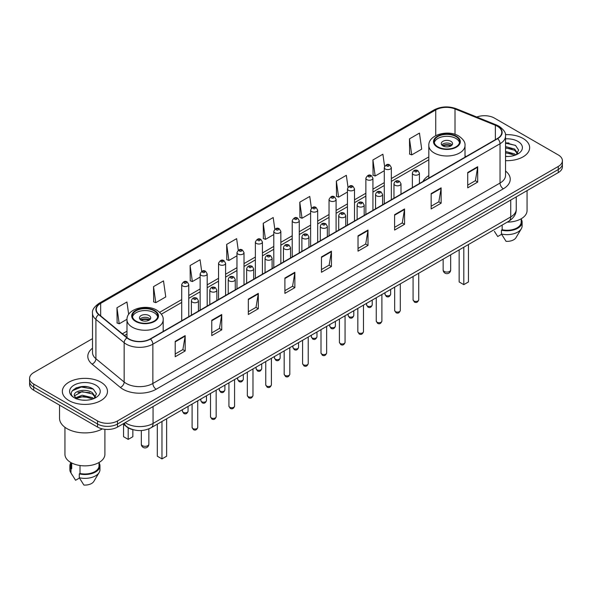 <?xml version="1.0" encoding="UTF-8"?>
<svg xmlns="http://www.w3.org/2000/svg" width="592" height="592" viewBox="0 0 592 592"><rect width="100%" height="100%" fill="white"/><g stroke="black" fill="none" stroke-linecap="round" stroke-linejoin="round"><path stroke-width="0.89" d="M428.815 175.572A24.916 14.386 0 0 0 422.977 181.47M133.289 429.733A14.104 8.14 180 0 1 126.562 426.758L123.055 423.865M86.802 386.724A18.803 10.856 0 0 0 75.798 388.026M508.957 142.99A18.803 10.856 0 0 0 505.538 142.975M92.507 338.639L33.729 372.575A14.104 8.14 0 0 0 29.6 378.332L29.6 384.474A14.104 8.14 0 0 0 33.729 390.232L97.554 427.076A14.104 8.14 0 0 0 117.497 427.076L558.271 172.598A14.104 8.14 0 0 0 562.4 166.84L562.4 163.769A14.104 8.14 0 0 1 558.271 169.527A14.104 8.14 0 0 0 562.4 163.769L562.4 160.698A14.104 8.14 0 0 0 558.271 154.941L494.446 118.097A14.104 8.14 0 0 0 476.789 117.024M29.6 378.332A14.104 8.14 0 0 0 33.729 384.09L97.554 420.934A14.104 8.14 0 0 0 117.497 420.934L117.497 424.005L558.271 169.527L117.497 424.005A14.104 8.14 0 0 1 97.554 424.005A14.104 8.14 0 0 0 117.497 424.005L117.497 427.076M33.729 384.09L33.729 387.161L97.554 424.005L33.729 387.161A14.104 8.14 0 0 1 29.6 381.403A14.104 8.14 0 0 0 33.729 387.161L33.729 390.232M523.032 138.439A22.563 13.024 0 0 0 505.435 134.658A22.563 13.024 0 0 1 523.032 138.439A22.563 13.024 0 0 1 529.64 147.652A22.563 13.024 0 0 0 523.032 138.439M100.877 382.166A22.563 13.024 0 0 0 76.287 379.346A22.563 13.024 0 0 0 62.36 391.379A22.563 13.024 0 0 0 68.968 400.592A22.563 13.024 0 0 0 93.558 403.418A22.563 13.024 0 0 0 107.485 391.379A22.563 13.024 0 0 0 100.877 382.166A22.563 13.024 0 0 0 76.287 379.346A22.563 13.024 0 0 0 62.36 391.379A22.563 13.024 0 0 0 68.968 400.592A22.563 13.024 0 0 0 93.558 403.418A22.563 13.024 0 0 0 107.485 391.379A22.563 13.024 0 0 0 100.877 382.166M497.369 126.229A15.044 8.688 180 0 1 501.779 132.371A15.044 8.688 180 0 1 497.369 138.513L150.205 338.95A15.044 8.688 180 0 1 127.243 337.788L98.99 314.493A15.044 8.688 180 0 1 96.274 309.512A15.044 8.688 180 0 1 100.677 303.37L435.742 109.92A15.044 8.688 180 0 1 455.011 108.943L495.363 125.26A15.044 8.688 180 0 1 497.369 126.229M497.635 126.081A15.422 8.902 0 0 0 495.578 125.082L455.226 108.765A15.422 8.902 0 0 0 435.483 109.764L100.411 303.215A15.422 8.902 0 0 0 98.686 314.618L126.94 337.914A15.422 8.902 0 0 0 150.472 339.105L497.635 138.669A15.422 8.902 0 0 0 497.635 126.081M175.202 341.369L175.202 356.724L185.178 350.967L185.178 335.612L175.202 341.369M175.202 353.994L182.884 349.561L185.133 336.123A3.759 2.168 -120 0 0 185.178 335.612M182.817 349.606L185.178 350.967M211.766 320.257L211.766 335.612L221.741 329.855L221.741 314.5L211.766 320.257M211.766 332.889L219.447 328.449L221.697 315.011A3.759 2.168 -120 0 0 221.741 314.5M219.38 328.493L221.741 329.855M248.329 299.145L248.329 314.5L258.304 308.743L258.304 293.388L248.329 299.145M248.329 311.777L256.01 307.344L258.267 293.898A3.759 2.168 -120 0 0 258.304 293.388M255.944 307.381L258.304 308.743M284.9 278.04L284.9 293.388L294.868 287.631L294.868 272.276L284.9 278.04M284.9 290.665L292.581 286.232L294.831 272.786A3.759 2.168 -120 0 0 294.868 272.276M292.507 286.269L294.868 287.631M467.724 172.487L467.724 187.834L477.692 182.077L477.692 166.729L467.724 172.487M467.724 185.111L475.406 180.678L477.655 167.24A3.759 2.168 -120 0 0 477.692 166.729M475.332 180.715L477.692 182.077M431.154 193.591L431.154 208.946L441.129 203.189L441.129 187.834L431.154 193.591M431.154 206.223L438.835 201.791L441.092 188.345A3.759 2.168 -120 0 0 441.129 187.834M438.768 201.828L441.129 203.189M394.59 214.704L394.59 230.059L404.565 224.301L404.565 208.946L394.59 214.704M394.59 227.335L402.271 222.903L404.521 209.457A3.759 2.168 -120 0 0 404.565 208.946M402.205 222.94L404.565 224.301M358.027 235.816L358.027 251.171L368.002 245.414L368.002 230.059L358.027 235.816M358.027 248.448L365.708 244.008L367.958 230.569A3.759 2.168 -120 0 0 368.002 230.059M365.641 244.052L368.002 245.414M321.463 256.928L321.463 272.283L331.431 266.518L331.431 251.171L321.463 256.928M321.463 269.552L329.145 265.12L331.394 251.681A3.759 2.168 -120 0 0 331.431 251.171M329.078 265.157L331.431 266.518M505.538 160.647A22.563 13.024 0 0 0 529.64 147.652A22.563 13.024 0 0 1 505.538 160.647M117.497 420.934L558.271 166.456A14.104 8.14 0 0 0 562.4 160.698M201.694 271.351L200.066 259.77L190.099 265.527L190.254 280.786M153.528 286.632L155.785 302.675L165.753 296.918L163.503 280.874L153.528 286.632L153.691 301.898M128.679 314.396L126.94 301.987L116.964 307.744L117.127 323.003M311.407 208.162L309.764 196.433L299.789 202.19L299.952 217.456M347.992 187.198L346.327 175.321L336.352 181.085L336.515 196.344M384.585 166.315L382.891 154.216L372.916 159.973L373.078 175.232M409.486 138.861L411.736 154.904L421.704 149.147L419.454 133.104L409.486 138.861L409.642 154.12M238.258 250.253L236.63 238.657L226.662 244.415L226.817 259.673M274.829 229.185L273.193 217.545L263.225 223.302L263.388 238.561M263.225 223.302L265.475 239.346L273.793 234.543M265.475 239.346L263.225 238.502M299.789 202.19L302.038 218.233L310.622 213.275M302.038 218.233L299.789 217.39M336.352 181.085L338.602 197.121L347.452 192.015M338.602 197.121L336.352 196.285M372.916 159.973L375.173 176.016L384.282 170.748M375.173 176.016L372.916 175.173M411.736 154.904L409.486 154.061M226.662 244.415L228.912 260.458L236.963 255.803M228.912 260.458L226.662 259.614M190.099 265.527L192.348 281.563L200.133 277.071M192.348 281.563L190.099 280.726M155.785 302.675L153.528 301.831M116.964 307.744L119.214 323.787L126.999 319.288M119.214 323.787L116.964 322.943M507.233 222.133A19.98 11.537 0 0 0 527.058 210.597L527.058 190.617M505.538 156.332L508.091 156.48M505.538 151.456L514.596 153.913L515.839 154.912M505.538 152.677L514.596 155.134M505.538 146.579L514.596 149.043L517.645 153.261M505.538 147.815L514.596 150.257L517.408 153.572M505.538 156.458A15.325 8.85 0 0 0 517.919 153.905A15.325 8.85 0 0 0 517.919 141.392A15.325 8.85 0 0 0 505.538 138.846M516.202 154.764L518.599 150.05L515.565 145.469L505.538 142.731M494.387 231.339L497.731 236.526L501.609 234.291M502.171 225.056L502.171 229.748A14.104 8.14 0 0 0 521.182 222.111L521.182 218.766M502.171 229.748L501.439 230.17L501.439 234.003L506.042 241.329A9.405 5.432 0 0 0 515.965 237.703L521.3 228.786A15.044 8.688 0 0 0 522.122 225.952L522.122 222.111A15.044 8.688 0 0 0 521.182 219.092M501.439 234.003A15.044 8.688 0 0 0 521.3 228.786M501.439 230.17A15.044 8.688 0 0 0 522.122 222.111M505.538 143.205L515.358 145.329M505.538 148.074L512.036 148.94M505.538 152.951L512.021 153.809M455.884 136.523A12.691 7.326 0 0 0 442.054 134.932A12.691 7.326 0 0 0 434.217 141.703A12.691 7.326 0 0 0 437.939 146.883A12.691 7.326 0 0 0 451.77 148.474A12.691 7.326 0 0 0 459.607 141.703A12.691 7.326 0 0 0 455.884 136.523M459.496 142.657A12.691 7.326 0 0 0 455.884 138.439A12.691 7.326 0 0 0 442.838 136.678A12.691 7.326 0 0 0 434.328 142.657M459.148 249.898L459.148 281.955L463.802 284.641L468.45 281.955L468.45 244.526M463.802 284.641L463.802 247.212M450.904 141.318A5.639 3.256 0 0 0 444.755 140.607A5.639 3.256 0 0 0 441.269 143.619A5.639 3.256 0 0 0 442.927 145.921A5.639 3.256 0 0 0 449.069 146.631A5.639 3.256 0 0 0 452.554 143.619A5.639 3.256 0 0 0 450.904 141.318M452.051 144.966A5.639 3.256 0 0 0 450.904 144.004A5.639 3.256 0 0 0 441.773 144.966M442.357 145.536A7.518 4.344 180 0 1 451.141 145.403L451.141 145.78M442.971 145.95A6.579 3.796 180 0 1 450.46 145.795L451.141 145.403M450.349 146.202L450.46 145.795M59.533 405.128L59.533 418.248A25.382 14.659 0 0 0 66.97 428.615A25.382 14.659 0 0 0 102.364 428.897M64.942 427.291L64.942 454.33A19.98 11.537 0 0 0 70.796 462.485A19.98 11.537 0 0 0 92.567 464.986A19.98 11.537 0 0 0 104.902 454.33L104.902 429.318M82.355 400.103L85.936 400.214M75.325 397.854L82.17 395.249L92.433 397.646L93.677 398.645M75.828 398.616L83.642 396.411L92.433 398.867M74.296 395.278L76.05 398.601M74.311 395.574C73.223 390.861 86.158 388.078 92.433 392.77L95.49 396.988M74.363 395.893L82.147 391.601L92.433 393.983L95.245 397.306M94.039 398.49L96.444 393.776L93.403 389.203C82.651 381.47 63.536 391.66 74.577 397.905L75.125 398.238M95.763 385.126A15.325 8.85 0 0 0 74.081 385.126A15.325 8.85 0 0 0 74.081 397.639A15.325 8.85 0 0 0 95.763 397.639A15.325 8.85 0 0 0 95.763 385.126M70.818 462.5L70.818 465.845A14.104 8.14 0 0 0 71.699 468.679L71.699 462.981M70.818 462.826A15.044 8.688 0 0 0 69.878 465.845L69.878 469.685A15.044 8.688 0 0 0 70.7 472.52A15.044 8.688 0 0 0 70.973 472.934L75.576 480.26L79.454 478.025M70.973 472.934L70.973 469.101L71.699 468.679M69.878 465.845A15.044 8.688 0 0 0 70.973 469.101M76.287 398.912L74.348 395.819M80.009 465.512L80.009 473.474A14.104 8.14 0 0 0 99.027 465.845L99.027 462.5M80.009 473.474L79.284 473.896L79.284 477.737L83.886 485.055A9.405 5.432 0 0 0 93.81 481.437L99.138 472.52A15.044 8.688 0 0 0 99.967 469.685L99.967 465.845A15.044 8.688 0 0 0 99.027 462.826M79.284 477.737A15.044 8.688 0 0 0 99.138 472.52M79.284 473.896A15.044 8.688 0 0 0 99.967 465.845M72.335 390.742L81.333 387.042L93.196 389.062M77.959 392.533L81.333 391.919L89.88 392.666M77.915 397.417L81.333 396.795L89.866 397.535M154.061 310.778A12.691 7.326 0 0 0 140.23 309.187A12.691 7.326 0 0 0 132.393 315.958A12.691 7.326 0 0 0 136.116 321.138A12.691 7.326 0 0 0 149.946 322.729A12.691 7.326 0 0 0 157.783 315.958A12.691 7.326 0 0 0 154.061 310.778M157.672 316.92A12.691 7.326 0 0 0 154.061 312.694A12.691 7.326 0 0 0 141.007 310.941A12.691 7.326 0 0 0 132.504 316.92M157.317 424.153L157.317 456.21L161.971 458.896L166.626 456.21L166.626 418.781M161.971 458.896L161.971 421.467M123.55 424.272L123.55 436.711L128.198 439.397L132.852 436.711L132.852 429.637M128.198 439.397L128.198 427.875M149.073 315.573A5.639 3.256 0 0 0 142.931 314.87A5.639 3.256 0 0 0 139.446 317.874A5.639 3.256 0 0 0 141.096 320.183A5.639 3.256 0 0 0 147.245 320.886A5.639 3.256 0 0 0 150.731 317.874A5.639 3.256 0 0 0 149.073 315.573M150.227 319.221A5.639 3.256 0 0 0 149.073 318.259A5.639 3.256 0 0 0 139.949 319.221M140.526 319.798A7.518 4.344 180 0 1 149.317 319.658L149.317 320.035M141.148 320.205A6.579 3.796 180 0 1 148.636 320.05L149.317 319.658M148.525 320.457L148.636 320.05M125.208 422.621A18.803 10.856 0 0 0 126.473 423.428A18.803 10.856 0 0 0 153.062 423.428L510.733 216.931A18.803 10.856 0 0 0 516.246 209.257C516.379 213.919 513.893 217.915 508.787 221.238L151.115 427.735A9.405 5.432 60 0 0 153.062 423.428L153.062 406.541M510.733 200.044L510.733 216.931A9.405 5.432 60 0 1 508.787 221.238M124.446 423.065A9.405 6.29 129.5 0 0 126.089 426.122L123.232 423.768M558.271 172.598L558.271 166.456M97.554 427.076L97.554 420.934M505.538 171.058A23.502 13.572 180 0 1 503.355 188.796L156.192 389.233A4.699 2.716 60 0 1 152.862 383.475L500.033 183.039A18.803 10.856 0 0 0 505.538 175.365L505.538 136.056A18.803 10.856 180 0 1 500.033 143.738A4.699 2.716 -120 0 0 497.635 138.669M156.192 389.233A23.502 13.572 180 0 1 122.951 389.233A23.502 13.572 180 0 1 120.317 387.42L92.056 364.124A23.502 13.572 180 0 1 92.507 348.192M126.274 383.475A18.803 10.856 0 0 0 152.862 383.475L152.862 344.167A18.803 10.856 180 0 1 124.165 342.716L95.911 319.421A18.803 10.856 180 0 1 92.507 313.198L92.507 352.499A18.803 10.856 0 0 0 95.911 358.73L124.165 382.025A18.803 10.856 0 0 0 126.274 383.475M505.538 136.056C506.167 133.119 504.007 129.848 499.056 126.229L496.584 125.03A4.699 2.205 112 0 0 495.578 125.082M496.584 125.03L456.232 108.713C448.447 105.961 441.055 106.36 434.062 109.92A4.699 2.716 60 0 1 435.483 109.764M100.411 303.215A4.699 2.716 -120 0 0 98.99 303.363C94.113 306.878 91.952 310.149 92.507 313.198M98.686 314.618A4.699 3.145 129.5 0 0 95.911 319.421L95.911 358.73A4.699 3.145 -50.5 0 1 92.056 364.124M456.232 108.713A4.699 2.205 112 0 0 455.226 108.765M126.94 337.914A4.699 3.145 129.5 0 0 124.165 342.716L124.165 382.025A4.699 3.145 -50.5 0 1 120.317 387.42M150.472 339.105A4.699 2.716 60 0 1 152.862 344.167L500.033 143.738L500.033 183.039A4.699 2.716 60 0 0 503.355 188.796M100.677 303.37L100.677 315.884M495.363 125.26L495.363 139.675M455.011 108.943L455.011 134.354M466.252 156.48L465.009 155.977M435.742 109.92L435.742 135.635M428.815 156.91L391.334 178.547M384.282 182.617L372.923 189.181M365.871 193.251L354.504 199.815M347.452 203.885L336.093 210.441M329.041 214.511L317.675 221.075M310.622 225.145L299.263 231.709M292.211 235.779L280.845 242.343M273.793 246.413L262.426 252.969M255.374 257.039L244.015 263.603M236.963 267.673L225.596 274.237M218.544 278.307L207.185 284.87M200.133 288.94L188.767 295.497M181.714 299.574L159.685 312.287M126.991 331.165L122.418 333.807M321.463 257.409L331.394 251.681M358.027 236.304L367.958 230.569M394.59 215.192L404.521 209.457M431.154 194.08L441.092 188.345M467.724 172.968L477.655 167.24M284.9 278.521L294.831 272.786M248.329 299.633L258.267 293.898M211.766 320.746L221.697 315.011M175.202 341.858L185.133 336.123M437.436 147.171A13.401 7.733 0 0 0 456.388 147.171A13.401 7.733 0 0 0 456.388 136.234A13.401 7.733 0 0 0 437.436 136.234A13.401 7.733 0 0 0 437.436 147.171M465.009 157.198L465.009 145.536A18.1 10.449 180 0 1 453.842 155.193A18.1 10.449 180 0 1 434.114 152.928A18.1 10.449 180 0 1 428.815 145.536L428.815 178.096M444.252 271.439A3.759 2.168 180 0 1 443.149 269.9A3.759 3.759 0 0 0 448.795 273.156A3.759 3.759 0 0 0 450.675 269.9A3.759 2.168 180 0 1 449.572 271.439A3.759 2.168 180 0 1 444.252 271.439M135.612 321.426A13.401 7.733 0 0 0 154.564 321.426A13.401 7.733 0 0 0 154.564 310.489A13.401 7.733 0 0 0 135.612 310.489A13.401 7.733 0 0 0 135.612 321.426M163.185 331.453L163.185 319.798A18.1 10.449 180 0 1 152.011 329.448A18.1 10.449 180 0 1 132.29 327.184A18.1 10.449 180 0 1 126.991 319.798L126.991 337.573M142.428 445.695A3.759 2.168 180 0 1 141.325 444.155A3.759 3.759 0 0 0 146.964 447.419A3.759 3.759 0 0 0 148.851 444.155A3.759 2.168 180 0 1 147.748 445.695A3.759 2.168 180 0 1 142.428 445.695M418.722 299.818C417.789 302.357 416.346 303.097 414.393 302.046L413.075 299.818A2.819 1.628 0 0 0 413.904 300.973A2.819 1.628 0 0 0 416.975 301.328A2.819 1.628 0 0 0 418.722 299.818L418.722 273.238M413.408 174.596A3.522 2.035 180 0 1 412.372 173.153C413.275 170.259 415.118 169.423 417.908 170.637L419.425 173.153A3.522 2.035 180 0 1 417.249 175.04A3.522 2.035 180 0 1 413.408 174.596M416.731 170.755A1.177 0.681 0 0 0 415.066 170.755A1.177 0.681 0 0 0 415.066 171.717A1.177 0.681 0 0 0 416.731 171.717A1.177 0.681 0 0 0 416.731 170.755M400.303 310.452C399.378 312.99 397.935 313.73 395.974 312.68L394.664 310.452A2.819 1.628 0 0 0 395.493 311.607A2.819 1.628 0 0 0 398.564 311.954A2.819 1.628 0 0 0 400.303 310.452L400.303 283.871M394.99 185.229A3.522 2.035 180 0 1 393.961 183.786C394.857 180.893 396.707 180.057 399.489 181.27L401.006 183.786A3.522 2.035 180 0 1 398.83 185.666A3.522 2.035 180 0 1 394.99 185.229M398.312 181.389A1.177 0.681 0 0 0 396.655 181.389A1.177 0.681 0 0 0 396.655 182.351A1.177 0.681 0 0 0 398.312 182.351A1.177 0.681 0 0 0 398.312 181.389M381.892 321.086C380.959 323.624 379.516 324.364 377.563 323.313L376.246 321.086A2.819 1.628 0 0 0 377.074 322.233A2.819 1.628 0 0 0 380.145 322.588A2.819 1.628 0 0 0 381.892 321.086L381.892 294.498M376.579 195.856A3.522 2.035 180 0 1 375.543 194.42C376.445 191.527 378.288 190.691 381.078 191.904L382.595 194.42A3.522 2.035 180 0 1 380.419 196.3A3.522 2.035 180 0 1 376.579 195.856M379.901 192.023A1.177 0.681 0 0 0 378.236 192.023A1.177 0.681 0 0 0 378.236 192.977A1.177 0.681 0 0 0 379.901 192.977A1.177 0.681 0 0 0 379.901 192.023M363.473 331.72C362.548 334.251 361.105 334.998 359.144 333.947L357.834 331.72A2.819 1.628 0 0 0 358.656 332.867A2.819 1.628 0 0 0 361.734 333.222A2.819 1.628 0 0 0 363.473 331.72L363.473 305.132M358.16 206.49A3.522 2.035 180 0 1 357.124 205.054C358.027 202.161 359.869 201.317 362.659 202.538L364.176 205.054A3.522 2.035 180 0 1 362.001 206.934A3.522 2.035 180 0 1 358.16 206.49M361.483 202.649A1.177 0.681 0 0 0 359.825 202.649A1.177 0.681 0 0 0 359.825 203.611A1.177 0.681 0 0 0 361.483 203.611A1.177 0.681 0 0 0 361.483 202.649M345.062 342.346C344.13 344.884 342.687 345.624 340.733 344.574L339.416 342.346A2.819 1.628 0 0 0 340.245 343.501A2.819 1.628 0 0 0 343.316 343.856A2.819 1.628 0 0 0 345.062 342.346L345.062 315.765M339.741 217.123A3.522 2.035 180 0 1 338.713 215.68C339.616 212.787 341.458 211.951 344.241 213.164L345.765 215.68A3.522 2.035 180 0 1 343.589 217.567A3.522 2.035 180 0 1 339.741 217.123M343.071 213.283A1.177 0.681 0 0 0 341.406 213.283A1.177 0.681 0 0 0 341.406 214.245A1.177 0.681 0 0 0 343.071 214.245A1.177 0.681 0 0 0 343.071 213.283M326.643 352.98C325.711 355.518 324.268 356.258 322.314 355.207L321.005 352.98A2.819 1.628 0 0 0 321.826 354.134A2.819 1.628 0 0 0 324.904 354.482A2.819 1.628 0 0 0 326.643 352.98L326.643 326.399M321.33 227.757A3.522 2.035 180 0 1 320.294 226.314C321.197 223.421 323.04 222.585 325.829 223.798L327.346 226.314A3.522 2.035 180 0 1 325.171 228.194A3.522 2.035 180 0 1 321.33 227.757M324.653 223.917A1.177 0.681 0 0 0 322.988 223.917A1.177 0.681 0 0 0 322.988 224.879A1.177 0.681 0 0 0 324.653 224.879A1.177 0.681 0 0 0 324.653 223.917M308.225 363.614C307.3 366.152 305.857 366.892 303.896 365.841L302.586 363.614A2.819 1.628 0 0 0 303.415 364.761A2.819 1.628 0 0 0 306.486 365.116A2.819 1.628 0 0 0 308.225 363.614L308.225 337.026M302.912 238.384A3.522 2.035 180 0 1 301.883 236.948C302.786 234.055 304.628 233.218 307.411 234.432L308.935 236.948A3.522 2.035 180 0 1 306.76 238.828A3.522 2.035 180 0 1 302.912 238.384M306.242 234.55A1.177 0.681 0 0 0 304.577 234.55A1.177 0.681 0 0 0 304.577 235.505A1.177 0.681 0 0 0 306.242 235.505A1.177 0.681 0 0 0 306.242 234.55M289.814 374.248C288.881 376.778 287.438 377.526 285.485 376.475L284.175 374.248A2.819 1.628 0 0 0 284.996 375.395A2.819 1.628 0 0 0 288.075 375.75A2.819 1.628 0 0 0 289.814 374.248L289.814 347.659M284.5 249.017A3.522 2.035 180 0 1 283.464 247.582C284.367 244.688 286.21 243.845 289 245.066L290.517 247.582A3.522 2.035 180 0 1 288.341 249.461A3.522 2.035 180 0 1 284.5 249.017M287.823 245.177A1.177 0.681 0 0 0 286.158 245.177A1.177 0.681 0 0 0 286.158 246.139A1.177 0.681 0 0 0 287.823 246.139A1.177 0.681 0 0 0 287.823 245.177M271.395 384.874C270.47 387.412 269.027 388.152 267.066 387.101L265.756 384.874A2.819 1.628 0 0 0 266.585 386.028A2.819 1.628 0 0 0 269.656 386.384A2.819 1.628 0 0 0 271.395 384.874L271.395 358.293M266.082 259.651A3.522 2.035 180 0 1 265.053 258.208C265.949 255.322 267.799 254.479 270.581 255.7L272.105 258.208A3.522 2.035 180 0 1 269.922 260.095A3.522 2.035 180 0 1 266.082 259.651M269.404 255.811A1.177 0.681 0 0 0 267.747 255.811A1.177 0.681 0 0 0 267.747 256.773A1.177 0.681 0 0 0 269.404 256.773A1.177 0.681 0 0 0 269.404 255.811M252.984 395.508C252.051 398.046 250.608 398.786 248.655 397.735L247.338 395.508A2.819 1.628 0 0 0 248.166 396.662A2.819 1.628 0 0 0 251.237 397.01A2.819 1.628 0 0 0 252.984 395.508L252.984 368.927M247.671 270.285A3.522 2.035 180 0 1 246.635 268.842C247.537 265.949 249.38 265.112 252.17 266.326L253.687 268.842A3.522 2.035 180 0 1 251.511 270.722A3.522 2.035 180 0 1 247.671 270.285M250.993 266.444A1.177 0.681 0 0 0 249.328 266.444A1.177 0.681 0 0 0 249.328 267.406A1.177 0.681 0 0 0 250.993 267.406A1.177 0.681 0 0 0 250.993 266.444M234.565 406.142C233.64 408.68 232.197 409.42 230.236 408.369L228.926 406.142A2.819 1.628 0 0 0 229.748 407.289A2.819 1.628 0 0 0 232.826 407.644A2.819 1.628 0 0 0 234.565 406.142L234.565 379.553M229.252 280.911A3.522 2.035 180 0 1 228.223 279.476C229.119 276.582 230.961 275.746 233.751 276.96L235.268 279.476A3.522 2.035 180 0 1 233.093 281.355A3.522 2.035 180 0 1 229.252 280.911M232.575 277.078A1.177 0.681 0 0 0 230.917 277.078A1.177 0.681 0 0 0 230.917 278.033A1.177 0.681 0 0 0 232.575 278.033A1.177 0.681 0 0 0 232.575 277.078M216.154 416.775C215.222 419.306 213.779 420.054 211.825 419.003L210.508 416.775A2.819 1.628 0 0 0 211.337 417.922A2.819 1.628 0 0 0 214.408 418.278A2.819 1.628 0 0 0 216.154 416.775L216.154 390.187M210.841 291.545A3.522 2.035 180 0 1 209.805 290.11C210.708 287.216 212.55 286.38 215.34 287.594L216.857 290.11A3.522 2.035 180 0 1 214.681 291.989A3.522 2.035 180 0 1 210.841 291.545M214.163 287.712A1.177 0.681 0 0 0 212.498 287.712A1.177 0.681 0 0 0 212.498 288.667A1.177 0.681 0 0 0 214.163 288.667A1.177 0.681 0 0 0 214.163 287.712M197.735 427.402C196.81 429.94 195.367 430.68 193.406 429.629L192.097 427.402A2.819 1.628 0 0 0 192.918 428.556A2.819 1.628 0 0 0 195.996 428.911A2.819 1.628 0 0 0 197.735 427.402L197.735 400.821M192.422 302.179A3.522 2.035 180 0 1 191.386 300.736C192.289 297.85 194.132 297.006 196.921 298.227L198.438 300.736A3.522 2.035 180 0 1 196.263 302.623A3.522 2.035 180 0 1 192.422 302.179M195.745 298.338A1.177 0.681 0 0 0 194.087 298.338A1.177 0.681 0 0 0 194.087 299.3A1.177 0.681 0 0 0 195.745 299.3A1.177 0.681 0 0 0 195.745 298.338M385.814 295.386A2.819 1.628 0 0 0 388.892 295.741A2.819 1.628 0 0 0 390.631 294.239C389.706 296.77 388.263 297.517 386.302 296.466L384.992 294.239A2.819 1.628 0 0 0 385.814 295.386M391.334 199.733L391.334 167.573A3.522 2.035 180 0 1 389.159 169.453A3.522 2.035 180 0 1 385.318 169.009A3.522 2.035 180 0 1 384.282 167.573L384.282 203.803M386.983 166.13A1.177 0.681 0 0 0 388.641 166.13A1.177 0.681 0 0 0 388.641 165.168A1.177 0.681 0 0 0 386.983 165.168A1.177 0.681 0 0 0 386.983 166.13M367.403 306.02A2.819 1.628 0 0 0 370.474 306.375A2.819 1.628 0 0 0 372.213 304.865C371.288 307.403 369.845 308.143 367.891 307.093L366.574 304.865A2.819 1.628 0 0 0 367.403 306.02M372.923 210.367L372.923 178.199A3.522 2.035 180 0 1 370.747 180.086A3.522 2.035 180 0 1 366.899 179.642A3.522 2.035 180 0 1 365.871 178.199L365.871 214.437M368.564 176.764A1.177 0.681 0 0 0 370.229 176.764A1.177 0.681 0 0 0 370.229 175.802A1.177 0.681 0 0 0 368.564 175.802A1.177 0.681 0 0 0 368.564 176.764M348.984 316.653A2.819 1.628 0 0 0 352.062 317.001A2.819 1.628 0 0 0 353.801 315.499C352.869 318.037 351.426 318.777 349.472 317.726L348.163 315.499A2.819 1.628 0 0 0 348.984 316.653M354.504 221.001L354.504 188.833A3.522 2.035 180 0 1 352.329 190.713A3.522 2.035 180 0 1 348.488 190.276A3.522 2.035 180 0 1 347.452 188.833L347.452 225.071M350.146 187.398A1.177 0.681 0 0 0 351.811 187.398A1.177 0.681 0 0 0 351.811 186.436A1.177 0.681 0 0 0 350.146 186.436A1.177 0.681 0 0 0 350.146 187.398M330.573 327.28A2.819 1.628 0 0 0 333.644 327.635A2.819 1.628 0 0 0 335.383 326.133C334.458 328.671 333.015 329.411 331.054 328.36L329.744 326.133A2.819 1.628 0 0 0 330.573 327.28M336.093 231.627L336.093 199.467A3.522 2.035 180 0 1 333.918 201.347A3.522 2.035 180 0 1 330.07 200.903A3.522 2.035 180 0 1 329.041 199.467L329.041 235.697M331.735 198.024A1.177 0.681 0 0 0 333.392 198.024A1.177 0.681 0 0 0 333.392 197.069A1.177 0.681 0 0 0 331.735 197.069A1.177 0.681 0 0 0 331.735 198.024M312.154 337.914A2.819 1.628 0 0 0 315.225 338.269A2.819 1.628 0 0 0 316.972 336.767C316.039 339.297 314.596 340.045 312.643 338.994L311.325 336.767A2.819 1.628 0 0 0 312.154 337.914M317.675 242.261L317.675 210.101A3.522 2.035 180 0 1 315.499 211.98A3.522 2.035 180 0 1 311.658 211.536A3.522 2.035 180 0 1 310.622 210.101L310.622 246.331M313.316 208.658A1.177 0.681 0 0 0 314.981 208.658A1.177 0.681 0 0 0 314.981 207.703A1.177 0.681 0 0 0 313.316 207.703A1.177 0.681 0 0 0 313.316 208.658M293.743 348.547A2.819 1.628 0 0 0 296.814 348.903A2.819 1.628 0 0 0 298.553 347.393C297.628 349.931 296.185 350.671 294.224 349.62L292.914 347.393A2.819 1.628 0 0 0 293.743 348.547M299.263 252.895L299.263 220.727A3.522 2.035 180 0 1 297.08 222.614A3.522 2.035 180 0 1 293.24 222.17A3.522 2.035 180 0 1 292.211 220.727L292.211 256.965M294.905 219.292A1.177 0.681 0 0 0 296.562 219.292A1.177 0.681 0 0 0 296.562 218.33A1.177 0.681 0 0 0 294.905 218.33A1.177 0.681 0 0 0 294.905 219.292M275.324 359.181A2.819 1.628 0 0 0 278.395 359.529A2.819 1.628 0 0 0 280.142 358.027C279.209 360.565 277.766 361.305 275.813 360.254L274.496 358.027A2.819 1.628 0 0 0 275.324 359.181M280.845 263.529L280.845 231.361A3.522 2.035 180 0 1 278.669 233.241A3.522 2.035 180 0 1 274.829 232.804A3.522 2.035 180 0 1 273.793 231.361L273.793 267.599M276.486 229.925A1.177 0.681 0 0 0 278.151 229.925A1.177 0.681 0 0 0 278.151 228.963A1.177 0.681 0 0 0 276.486 228.963A1.177 0.681 0 0 0 276.486 229.925M256.906 369.808A2.819 1.628 0 0 0 259.984 370.163A2.819 1.628 0 0 0 261.723 368.661C260.798 371.199 259.355 371.939 257.394 370.888L256.084 368.661A2.819 1.628 0 0 0 256.906 369.808M262.426 274.155L262.426 241.995A3.522 2.035 180 0 1 260.251 243.874A3.522 2.035 180 0 1 256.41 243.43A3.522 2.035 180 0 1 255.374 241.995L255.374 278.233M258.075 240.552A1.177 0.681 0 0 0 259.733 240.552A1.177 0.681 0 0 0 259.733 239.597A1.177 0.681 0 0 0 258.075 239.597A1.177 0.681 0 0 0 258.075 240.552M238.495 380.441A2.819 1.628 0 0 0 241.566 380.797A2.819 1.628 0 0 0 243.312 379.294C242.38 381.825 240.937 382.573 238.983 381.522L237.666 379.294A2.819 1.628 0 0 0 238.495 380.441M244.015 284.789L244.015 252.629A3.522 2.035 180 0 1 241.839 254.508A3.522 2.035 180 0 1 237.991 254.064A3.522 2.035 180 0 1 236.963 252.629L236.963 288.859M239.656 251.186A1.177 0.681 0 0 0 241.321 251.186A1.177 0.681 0 0 0 241.321 250.231A1.177 0.681 0 0 0 239.656 250.231A1.177 0.681 0 0 0 239.656 251.186M220.076 391.075A2.819 1.628 0 0 0 223.154 391.43A2.819 1.628 0 0 0 224.893 389.921C223.961 392.459 222.518 393.206 220.564 392.148L219.255 389.921A2.819 1.628 0 0 0 220.076 391.075M225.596 295.423L225.596 263.262A3.522 2.035 180 0 1 223.421 265.142A3.522 2.035 180 0 1 219.58 264.698A3.522 2.035 180 0 1 218.544 263.262L218.544 299.493M221.245 261.819A1.177 0.681 0 0 0 222.903 261.819A1.177 0.681 0 0 0 222.903 260.857A1.177 0.681 0 0 0 221.245 260.857A1.177 0.681 0 0 0 221.245 261.819M201.665 401.709A2.819 1.628 0 0 0 204.736 402.057A2.819 1.628 0 0 0 206.475 400.555C205.55 403.093 204.107 403.833 202.153 402.782L200.836 400.555A2.819 1.628 0 0 0 201.665 401.709M207.185 306.057L207.185 273.889A3.522 2.035 180 0 1 205.01 275.768A3.522 2.035 180 0 1 201.162 275.332A3.522 2.035 180 0 1 200.133 273.889L200.133 310.127M202.827 272.453A1.177 0.681 0 0 0 204.492 272.453A1.177 0.681 0 0 0 204.492 271.491A1.177 0.681 0 0 0 202.827 271.491A1.177 0.681 0 0 0 202.827 272.453M183.246 412.335A2.819 1.628 0 0 0 186.325 412.691A2.819 1.628 0 0 0 188.064 411.188C187.131 413.727 185.688 414.467 183.735 413.416L182.425 411.188A2.819 1.628 0 0 0 183.246 412.335M188.767 316.683L188.767 284.523A3.522 2.035 180 0 1 186.591 286.402A3.522 2.035 180 0 1 182.75 285.966A3.522 2.035 180 0 1 181.714 284.523L181.714 320.76M184.408 283.087A1.177 0.681 0 0 0 186.073 283.087A1.177 0.681 0 0 0 186.073 282.125A1.177 0.681 0 0 0 184.408 282.125A1.177 0.681 0 0 0 184.408 283.087M151.115 427.735C143.553 431.538 135.982 431.538 128.42 427.735L126.089 426.122M516.246 209.257L516.246 196.862M434.062 109.92L98.99 303.363M428.815 159.773L391.334 181.411M384.282 185.481L372.923 192.045M365.871 196.115L354.504 202.671M347.452 206.741L336.093 213.305M329.041 217.375L317.675 223.939M310.622 228.009L299.263 234.573M292.211 238.643L280.845 245.199M273.793 249.269L262.426 255.833M255.374 259.903L244.015 266.467M236.963 270.537L225.596 277.1M218.544 281.17L207.185 287.727M200.133 291.797L188.767 298.361M181.714 302.431L161.35 314.189M126.991 334.029L124.461 335.494M465.009 145.536C465.408 142.354 463.314 139.172 458.733 135.997C448.07 129.396 428.186 134.695 428.815 145.536M450.675 254.789L450.675 269.9M443.149 259.133L443.149 269.9M72.231 475.073L70.7 472.52M163.185 319.798C163.584 316.609 161.49 313.427 156.91 310.252C146.239 303.652 126.362 308.95 126.991 319.798M148.851 428.852L148.851 444.155M141.325 430.539L141.325 444.155M413.075 299.818L413.075 276.494M412.372 187.59L412.372 173.153M419.425 183.52L419.425 173.153M394.664 310.452L394.664 287.127M393.961 198.224L393.961 183.786M401.006 194.146L401.006 183.786M376.246 321.086L376.246 297.754M375.543 208.85L375.543 194.42M382.595 204.78L382.595 194.42M357.834 331.72L357.834 308.388M357.124 219.484L357.124 205.054M364.176 215.414L364.176 205.054M339.416 342.346L339.416 319.021M338.713 230.118L338.713 215.68M345.765 226.048L345.765 215.68M321.005 352.98L321.005 329.655M320.294 240.752L320.294 226.314M327.346 236.674L327.346 226.314M302.586 363.614L302.586 340.282M301.883 251.378L301.883 236.948M308.935 247.308L308.935 236.948M284.175 374.248L284.175 350.915M283.464 262.012L283.464 247.582M290.517 257.942L290.517 247.582M265.756 384.874L265.756 361.549M265.053 272.646L265.053 258.208M272.105 268.576L272.105 258.208M247.338 395.508L247.338 372.183M246.635 283.279L246.635 268.842M253.687 279.202L253.687 268.842M228.926 406.142L228.926 382.817M228.223 293.906L228.223 279.476M235.268 289.836L235.268 279.476M210.508 416.775L210.508 393.443M209.805 304.54L209.805 290.11M216.857 300.47L216.857 290.11M192.097 427.402L192.097 404.077M191.386 315.173L191.386 300.736M198.438 311.103L198.438 300.736M390.631 294.239L390.631 289.451M391.334 167.573L389.817 165.057C387.775 163.577 385.925 164.421 384.282 167.573M384.992 294.239L384.992 292.707M372.213 304.865L372.213 300.085M372.923 178.199L371.399 175.691C369.356 174.211 367.514 175.047 365.871 178.199M366.574 304.865L366.574 303.341M353.801 315.499L353.801 310.719M354.504 188.833L352.987 186.317C350.938 184.845 349.095 185.681 347.452 188.833M348.163 315.499L348.163 313.975M335.383 326.133L335.383 321.352M336.093 199.467L334.569 196.951C332.526 195.471 330.684 196.315 329.041 199.467M329.744 326.133L329.744 324.608M316.972 336.767L316.972 331.979M317.675 210.101L316.158 207.585C314.108 206.105 312.265 206.948 310.622 210.101M311.325 336.767L311.325 335.235M298.553 347.393L298.553 342.613M299.263 220.727L297.739 218.219C295.697 216.739 293.854 217.575 292.211 220.727M292.914 347.393L292.914 345.869M280.142 358.027L280.142 353.246M280.845 231.361L279.328 228.845C277.278 227.372 275.435 228.209 273.793 231.361M274.496 358.027L274.496 356.502M261.723 368.661L261.723 363.88M262.426 241.995L260.909 239.479C258.867 238.006 257.017 238.842 255.374 241.995M256.084 368.661L256.084 367.136M243.312 379.294L243.312 374.507M244.015 252.629L242.491 250.113C240.448 248.633 238.606 249.476 236.963 252.629M237.666 379.294L237.666 377.763M224.893 389.921L224.893 385.14M225.596 263.262L224.079 260.746C222.037 259.266 220.187 260.103 218.544 263.262M219.255 389.921L219.255 388.396M206.475 400.555L206.475 395.774M207.185 273.889L205.661 271.373C203.618 269.9 201.776 270.736 200.133 273.889M200.836 400.555L200.836 399.03M188.064 411.188L188.064 406.408M188.767 284.523L187.25 282.007C185.2 280.534 183.357 281.37 181.714 284.523M182.425 411.188L182.425 409.664"/></g></svg>
